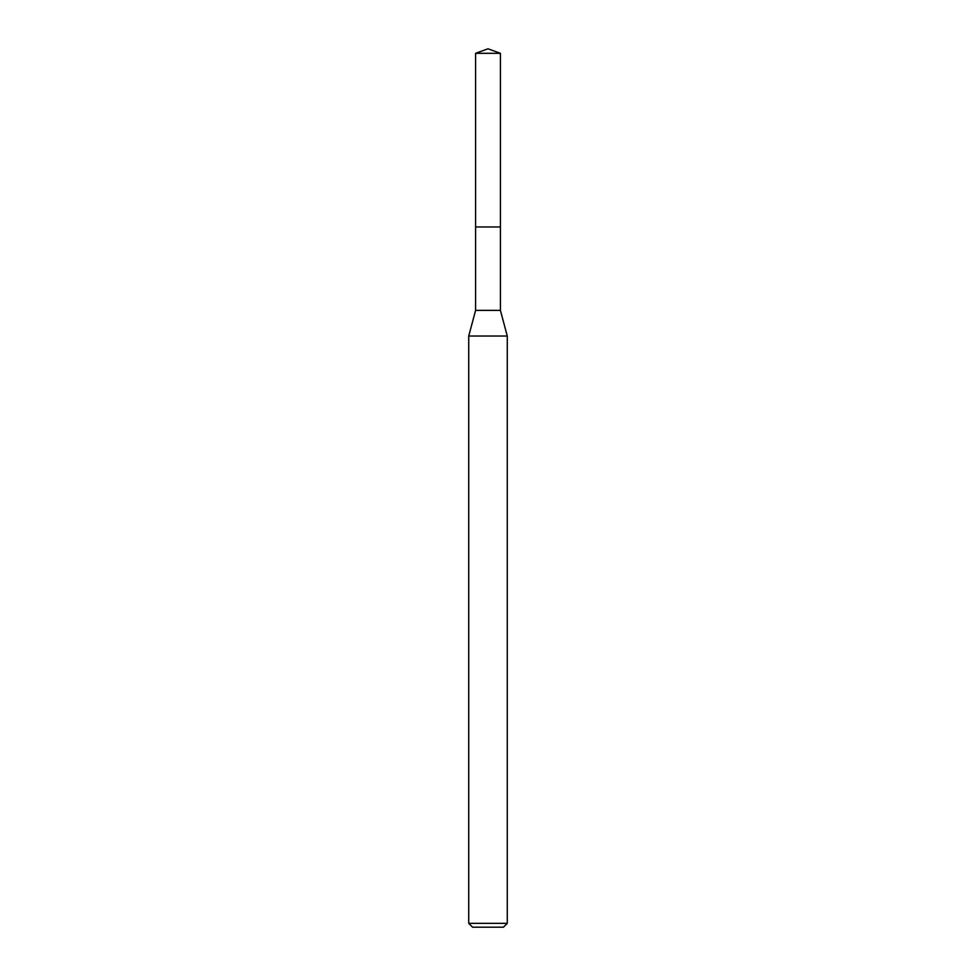 <?xml version="1.0" encoding="UTF-8"?>
<svg xmlns="http://www.w3.org/2000/svg" width="976" height="976" viewBox="0 0 976 976"><rect width="100%" height="100%" fill="white"/><g stroke="black" fill="none" stroke-linecap="round" stroke-linejoin="round"><path stroke-width="1.46" d="M475.593 226.969L475.593 310.38L500.407 310.38L500.407 53.314L475.593 53.314L475.593 226.969L500.407 226.969L475.593 226.969L475.593 53.314L488 48.8L475.593 53.314M500.407 310.38L507.276 336.037L468.724 336.037L475.593 310.38M507.276 923.345L503.421 927.2L472.579 927.2L468.724 923.345L507.276 923.345L507.276 336.037M488 48.8L500.407 53.314M468.724 923.345L468.724 336.037"/></g></svg>
